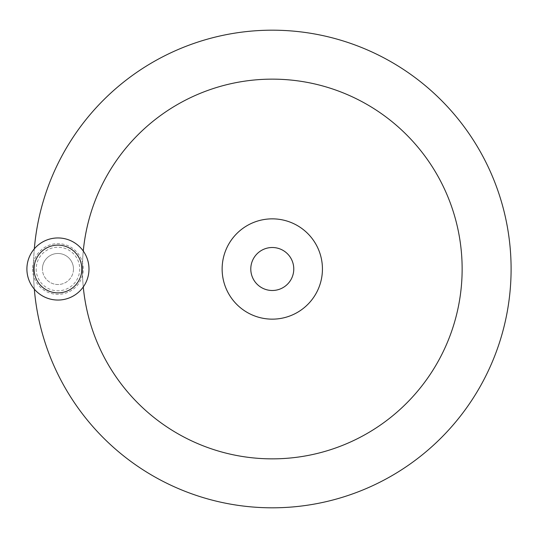 <?xml version="1.0" encoding="UTF-8"?>
<svg xmlns="http://www.w3.org/2000/svg" width="538" height="538" viewBox="0 0 538 538"><rect width="100%" height="100%" fill="white"/><g stroke="black" fill="none" stroke-linecap="round" stroke-linejoin="round"><path stroke-width="0.4" stroke-dasharray="2.69 2.02" d="M293.775 269A21.493 21.493 0 0 1 272.282 290.493A21.493 21.493 0 0 1 250.789 269A21.493 21.493 0 0 1 272.282 247.507A21.493 21.493 0 0 1 293.775 269M222.133 269A50.148 50.148 0 0 1 272.282 218.852A50.148 50.148 0 0 1 322.437 269A50.148 50.148 0 0 1 272.282 319.148A50.148 50.148 0 0 1 222.133 269A50.148 50.148 0 0 1 272.282 218.852A50.148 50.148 0 0 1 322.437 269A50.148 50.148 0 0 1 272.282 319.148A50.148 50.148 0 0 1 222.133 269A50.148 50.148 0 0 1 272.282 218.852A50.148 50.148 0 0 1 322.437 269A50.148 50.148 0 0 1 272.282 319.148A50.148 50.148 0 0 1 222.133 269M83.276 286.949A189.86 189.86 0 0 1 272.282 79.14A189.86 189.86 0 0 1 462.142 269A189.86 189.86 0 0 1 272.282 458.86A189.86 189.86 0 0 1 82.422 269A189.86 189.86 0 0 1 272.282 79.14A189.86 189.86 0 0 1 462.142 269A189.86 189.86 0 0 1 272.282 458.86A189.86 189.86 0 0 1 82.422 269A189.86 189.86 0 0 1 272.282 79.14A189.86 189.86 0 0 1 462.142 269A189.86 189.86 0 0 1 272.282 458.86A189.86 189.86 0 0 1 83.276 251.051M34.318 289.141A238.818 238.818 0 0 1 34.318 248.859M33.47 269A238.818 238.818 0 0 1 272.282 30.182A238.818 238.818 0 0 1 511.1 269A238.818 238.818 0 0 1 272.282 507.818A238.818 238.818 0 0 1 33.47 269M26.9 269A31.049 31.049 0 0 0 57.949 300.049A31.049 31.049 0 0 0 88.992 269A31.049 31.049 0 0 0 57.949 237.951A31.049 31.049 0 0 0 26.9 269M73.471 269A15.521 15.521 0 0 1 57.949 284.521A15.521 15.521 0 0 1 42.421 269A15.521 15.521 0 0 0 57.949 284.521A15.521 15.521 0 0 0 73.471 269A15.521 15.521 0 0 0 57.949 253.479A15.521 15.521 0 0 0 42.421 269A15.521 15.521 0 0 1 57.949 253.479A15.521 15.521 0 0 1 73.471 269M32.596 269A25.347 25.347 0 0 0 57.949 294.347A25.347 25.347 0 0 0 83.296 269A25.347 25.347 0 0 0 57.949 243.653A25.347 25.347 0 0 0 32.596 269M36.167 269A21.782 21.782 0 0 0 57.949 290.782A21.782 21.782 0 0 0 79.725 269A21.782 21.782 0 0 0 57.949 247.218A21.782 21.782 0 0 0 36.167 269"/><path stroke-width="0.81" d="M293.775 269A21.493 21.493 0 0 1 272.282 290.493A21.493 21.493 0 0 1 250.789 269A21.493 21.493 0 0 1 272.282 247.507A21.493 21.493 0 0 1 293.775 269M34.318 248.859A238.818 238.818 0 0 1 282.363 30.397A238.818 238.818 0 0 1 511.1 269A238.818 238.818 0 0 1 282.363 507.603A238.818 238.818 0 0 1 34.318 289.141M83.276 251.051A189.86 189.86 0 0 1 281.273 79.355A189.86 189.86 0 0 1 462.142 269A189.86 189.86 0 0 1 281.273 458.645A189.86 189.86 0 0 1 83.276 286.949M222.133 269A50.148 50.148 0 0 1 272.282 218.852A50.148 50.148 0 0 1 322.437 269A50.148 50.148 0 0 1 272.282 319.148A50.148 50.148 0 0 1 222.133 269M26.9 269A31.049 31.049 0 0 0 57.949 300.049A31.049 31.049 0 0 0 88.992 269A31.049 31.049 0 0 0 57.949 237.951A31.049 31.049 0 0 0 26.9 269A31.049 31.049 0 0 1 57.949 237.951A31.049 31.049 0 0 1 88.992 269M81.83 269A23.88 23.88 0 0 0 57.949 245.12A23.88 23.88 0 0 0 34.062 269A23.88 23.88 0 0 0 57.949 292.88A23.88 23.88 0 0 0 81.83 269"/></g></svg>
